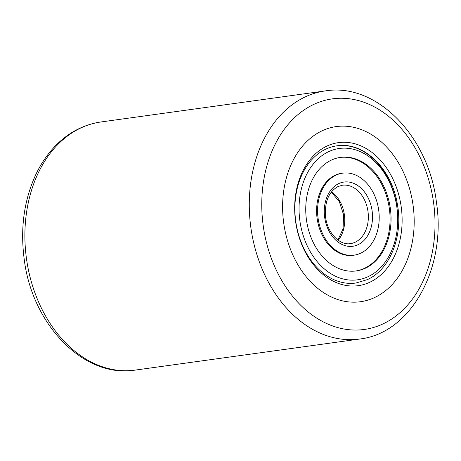 <?xml version="1.0" encoding="UTF-8"?>
<svg xmlns="http://www.w3.org/2000/svg" width="461" height="461" viewBox="0 0 461 461"><rect width="100%" height="100%" fill="white"/><g stroke="black" fill="none" stroke-linecap="round" stroke-linejoin="round"><path stroke-width="0.69" d="M283.699 222.934A88.408 65.283 -97.9 0 1 336.271 126.579A88.408 65.283 -97.9 0 1 413.085 205.37A88.408 65.283 -97.9 0 1 360.514 301.725A88.408 65.283 -97.9 0 1 283.699 222.934A88.408 65.283 -97.9 0 1 336.271 126.579A88.408 65.283 -97.9 0 1 413.085 205.37A88.408 65.283 -97.9 0 1 360.514 301.725A88.408 65.283 -97.9 0 1 283.699 222.934M295.564 221.326A72.198 53.315 -97.9 0 1 338.593 142.622A72.198 53.315 -97.9 0 1 401.226 206.977A72.198 53.315 -97.9 0 1 358.191 285.682A72.198 53.315 -97.9 0 1 295.564 221.326M397.1 207.542A69.254 51.142 82.1 0 0 336.928 145.826A69.254 51.142 82.1 0 0 295.749 221.303A69.254 51.142 82.1 0 0 355.921 283.025A69.254 51.142 -97.9 0 1 297.161 229.117A69.254 51.142 -97.9 0 1 325.835 149.134A69.254 51.142 -97.9 0 1 336.928 145.826C363.827 141.354 391.787 168.905 397.319 203.935C403.352 235.686 390.346 269.42 367.394 279.602L355.921 283.025M331.35 160.117A57.32 42.326 -97.9 0 1 340.535 157.374A57.32 42.326 -97.9 0 1 389.17 201.993A57.32 42.326 -97.9 0 1 365.435 268.193A57.32 42.326 -97.9 0 1 356.255 270.93A57.32 42.326 -97.9 0 1 307.62 226.311A57.32 42.326 -97.9 0 1 331.35 160.117M360.704 253.187A41.404 30.576 -97.9 0 1 354.071 255.164A41.404 30.576 -97.9 0 1 318.937 222.934A41.404 30.576 -97.9 0 1 336.086 175.117A41.404 30.576 -97.9 0 1 342.719 173.14A41.404 30.576 -97.9 0 1 377.847 205.37A41.404 30.576 -97.9 0 1 360.704 253.187M342.719 173.14L341.734 173.273A41.404 30.576 82.1 0 0 335.101 175.255A41.404 30.576 82.1 0 0 317.957 223.072A41.404 30.576 82.1 0 0 353.086 255.302L354.071 255.164M355.759 270.993A57.32 42.326 82.1 0 0 364.449 268.325A57.32 42.326 82.1 0 0 388.26 202.454A57.32 42.326 82.1 0 0 340.045 157.449M26.45 258.477A125.242 92.488 82.1 0 0 135.269 370.091C83.816 378.579 31.867 324.435 24.162 258.794C20.221 228.362 24.03 200.437 35.589 175.024C40.095 165.413 45.61 156.873 52.128 149.416C65.814 133.938 82.075 124.787 100.924 121.969A125.242 92.488 82.1 0 0 26.45 258.477M263.214 225.717A116.403 85.959 82.1 0 0 364.19 329.477A116.403 85.959 82.1 0 0 433.571 202.586A116.403 85.959 82.1 0 0 332.594 98.827A116.403 85.959 82.1 0 0 263.214 225.717M325.316 90.909C376.77 82.421 428.718 136.565 436.423 202.206C446.617 267.334 411.35 333.228 359.661 339.031A125.242 92.488 -97.9 0 1 250.842 227.411A125.242 92.488 -97.9 0 1 325.316 90.909L100.924 121.969M368.108 276.663A66.303 48.964 -97.9 0 1 303.159 235.392A66.303 48.964 -97.9 0 1 328.681 151.64A66.303 48.964 -97.9 0 1 393.631 192.911A66.303 48.964 -97.9 0 1 368.108 276.663M355.189 242.209A29.469 21.759 -97.9 0 1 350.464 243.615C339.913 245.684 327.281 233.053 325.564 216.797C324.532 201.849 328.693 191.759 338.04 186.532L342.385 185.236A29.469 21.759 -97.9 0 1 367.388 208.17A29.469 21.759 -97.9 0 1 355.189 242.209M358.03 244.716A32.414 23.937 -97.9 0 1 326.279 224.536A32.414 23.937 -97.9 0 1 338.754 183.593A32.414 23.937 -97.9 0 1 370.511 203.768A32.414 23.937 -97.9 0 1 358.03 244.716M331.505 191.822A29.469 21.759 -97.9 0 1 338.207 240.233M359.661 339.031L135.269 370.091M337.936 240.037L343.07 228.725L343.601 214.814L339.313 201.572L331.298 192.081"/></g></svg>
